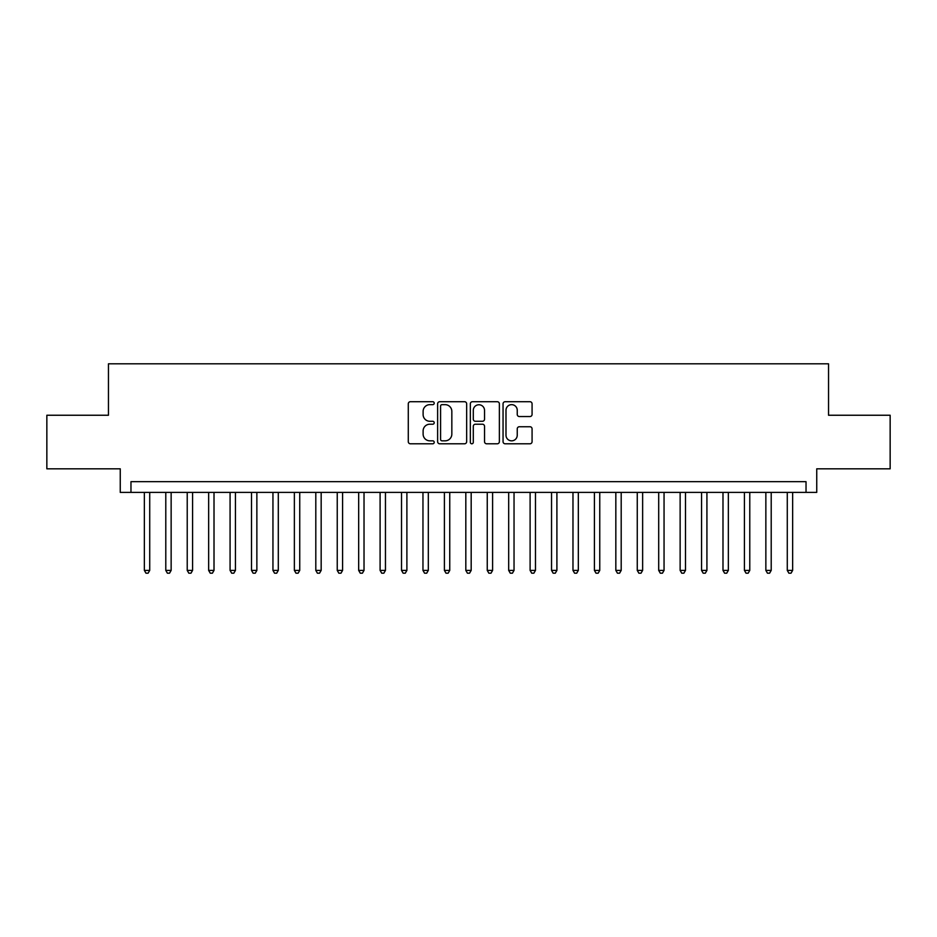 <?xml version="1.0" encoding="UTF-8"?>
<svg xmlns="http://www.w3.org/2000/svg" width="937" height="937" viewBox="0 0 937 937"><rect width="100%" height="100%" fill="white"/><g stroke="black" fill="none" stroke-linecap="round" stroke-linejoin="round"><path stroke-width="1.41" d="M434.218 403.179A1.476 1.476 0 0 0 432.742 401.715L410.394 401.715A2.108 2.108 0 0 0 408.286 403.812L408.286 441.678A2.108 2.108 0 0 0 410.394 443.787L432.742 443.787A1.476 1.476 0 0 0 434.218 442.311A1.476 1.476 0 0 0 432.742 440.835L429.849 440.835A6.735 6.735 0 0 1 423.114 434.1L423.114 430.95A6.735 6.735 0 0 1 429.849 424.215L432.742 424.215A1.476 1.476 0 0 0 434.218 422.751A1.476 1.476 0 0 0 432.742 421.275L429.849 421.275A6.735 6.735 0 0 1 423.114 414.541L423.114 411.39A6.735 6.735 0 0 1 429.849 404.655L432.742 404.655A1.476 1.476 0 0 0 434.218 403.179M529.979 416.543A2.108 2.108 0 0 0 532.075 414.435L532.075 403.812A2.108 2.108 0 0 0 529.979 401.715L505.16 401.715A2.108 2.108 0 0 0 503.052 403.812L503.052 441.678A2.108 2.108 0 0 0 505.16 443.787L529.979 443.787A2.108 2.108 0 0 0 532.075 441.678L532.075 428.841A2.108 2.108 0 0 0 529.979 426.745L519.356 426.745A2.108 2.108 0 0 0 517.247 428.841L517.247 435.213A5.622 5.622 0 0 1 511.625 440.835A5.622 5.622 0 0 1 505.992 435.213L505.992 410.277A5.622 5.622 0 0 1 511.625 404.655A5.622 5.622 0 0 1 517.247 410.277L517.247 414.435A2.108 2.108 0 0 0 519.356 416.543L529.979 416.543M806.031 492.393L816.748 492.393L816.748 468.816L890.15 468.816L890.15 415.243L828.542 415.243L828.542 363.814L108.458 363.814L108.458 415.243L46.85 415.243L46.85 468.816L120.252 468.816L120.252 492.393L806.031 492.393L806.031 481.677L130.969 481.677L130.969 492.393M466.661 403.812A2.108 2.108 0 0 0 464.553 401.715L439.734 401.715A2.108 2.108 0 0 0 437.626 403.812L437.626 441.678A2.108 2.108 0 0 0 439.734 443.787L464.553 443.787A2.108 2.108 0 0 0 466.661 441.678L466.661 403.812M472.447 401.715L497.266 401.715A2.108 2.108 0 0 1 499.374 403.812L499.374 441.678A2.108 2.108 0 0 1 497.266 443.787L486.643 443.787A2.108 2.108 0 0 1 484.534 441.678L484.534 426.323A2.108 2.108 0 0 0 482.438 424.215L475.387 424.215A2.108 2.108 0 0 0 473.29 426.323L473.29 442.311A1.476 1.476 0 0 1 471.815 443.787A1.476 1.476 0 0 1 470.339 442.311L470.339 403.812A2.108 2.108 0 0 1 472.447 401.715M442.053 404.655A1.476 1.476 0 0 0 440.577 406.131L440.577 439.359A1.476 1.476 0 0 0 442.053 440.835L445.098 440.835A6.735 6.735 0 0 0 451.833 434.1L451.833 411.39A6.735 6.735 0 0 0 445.098 404.655L442.053 404.655M484.534 410.383A5.622 5.622 0 0 0 478.912 404.761A5.622 5.622 0 0 0 473.29 410.383L473.29 419.167A2.108 2.108 0 0 0 475.387 421.275L482.438 421.275A2.108 2.108 0 0 0 484.534 419.167L484.534 410.383M144.357 492.393L144.357 570.399L149.721 570.399L149.721 492.393M149.721 570.399L148.105 573.186L145.973 573.186L144.357 570.399M165.79 492.393L165.79 570.399L171.143 570.399L171.143 492.393M171.143 570.399L169.538 573.186L167.395 573.186L165.79 570.399M187.224 492.393L187.224 570.399L192.577 570.399L192.577 492.393M192.577 570.399L190.972 573.186L188.829 573.186L187.224 570.399M208.646 492.393L208.646 570.399L214.011 570.399L214.011 492.393M214.011 570.399L212.406 573.186L210.263 573.186L208.646 570.399M230.08 492.393L230.08 570.399L235.445 570.399L235.445 492.393M235.445 570.399L233.828 573.186L231.685 573.186L230.08 570.399M251.514 492.393L251.514 570.399L256.867 570.399L256.867 492.393M256.867 570.399L255.262 573.186L253.119 573.186L251.514 570.399M272.948 492.393L272.948 570.399L278.301 570.399L278.301 492.393M278.301 570.399L276.696 573.186L274.553 573.186L272.948 570.399M294.37 492.393L294.37 570.399L299.735 570.399L299.735 492.393M299.735 570.399L298.13 573.186L295.987 573.186L294.37 570.399M315.804 492.393L315.804 570.399L321.168 570.399L321.168 492.393M321.168 570.399L319.552 573.186L317.409 573.186L315.804 570.399M337.238 492.393L337.238 570.399L342.591 570.399L342.591 492.393M342.591 570.399L340.986 573.186L338.843 573.186L337.238 570.399M358.672 492.393L358.672 570.399L364.024 570.399L364.024 492.393M364.024 570.399L362.42 573.186L360.276 573.186L358.672 570.399M380.094 492.393L380.094 570.399L385.458 570.399L385.458 492.393M385.458 570.399L383.854 573.186L381.71 573.186L380.094 570.399M401.528 492.393L401.528 570.399L406.892 570.399L406.892 492.393M406.892 570.399L405.276 573.186L403.133 573.186L401.528 570.399M422.962 492.393L422.962 570.399L428.314 570.399L428.314 492.393M428.314 570.399L426.71 573.186L424.566 573.186L422.962 570.399M444.396 492.393L444.396 570.399L449.748 570.399L449.748 492.393M449.748 570.399L448.144 573.186L446 573.186L444.396 570.399M465.818 492.393L465.818 570.399L471.182 570.399L471.182 492.393M471.182 570.399L469.566 573.186L467.434 573.186L465.818 570.399M487.252 492.393L487.252 570.399L492.604 570.399L492.604 492.393M492.604 570.399L491 573.186L488.856 573.186L487.252 570.399M508.686 492.393L508.686 570.399L514.038 570.399L514.038 492.393M514.038 570.399L512.434 573.186L510.29 573.186L508.686 570.399M530.108 492.393L530.108 570.399L535.472 570.399L535.472 492.393M535.472 570.399L533.867 573.186L531.724 573.186L530.108 570.399M551.542 492.393L551.542 570.399L556.906 570.399L556.906 492.393M556.906 570.399L555.29 573.186L553.146 573.186L551.542 570.399M572.975 492.393L572.975 570.399L578.328 570.399L578.328 492.393M578.328 570.399L576.723 573.186L574.58 573.186L572.975 570.399M594.409 492.393L594.409 570.399L599.762 570.399L599.762 492.393M599.762 570.399L598.157 573.186L596.014 573.186L594.409 570.399M615.832 492.393L615.832 570.399L621.196 570.399L621.196 492.393M621.196 570.399L619.591 573.186L617.448 573.186L615.832 570.399M637.265 492.393L637.265 570.399L642.63 570.399L642.63 492.393M642.63 570.399L641.013 573.186L638.87 573.186L637.265 570.399M658.699 492.393L658.699 570.399L664.052 570.399L664.052 492.393M664.052 570.399L662.447 573.186L660.304 573.186L658.699 570.399M680.133 492.393L680.133 570.399L685.486 570.399L685.486 492.393M685.486 570.399L683.881 573.186L681.738 573.186L680.133 570.399M701.555 492.393L701.555 570.399L706.92 570.399L706.92 492.393M706.92 570.399L705.315 573.186L703.172 573.186L701.555 570.399M722.989 492.393L722.989 570.399L728.354 570.399L728.354 492.393M728.354 570.399L726.737 573.186L724.594 573.186L722.989 570.399M744.423 492.393L744.423 570.399L749.776 570.399L749.776 492.393M749.776 570.399L748.171 573.186L746.028 573.186L744.423 570.399M765.857 492.393L765.857 570.399L771.21 570.399L771.21 492.393M771.21 570.399L769.605 573.186L767.462 573.186L765.857 570.399M787.279 492.393L787.279 570.399L792.643 570.399L792.643 492.393M792.643 570.399L791.027 573.186L788.895 573.186L787.279 570.399"/></g></svg>
